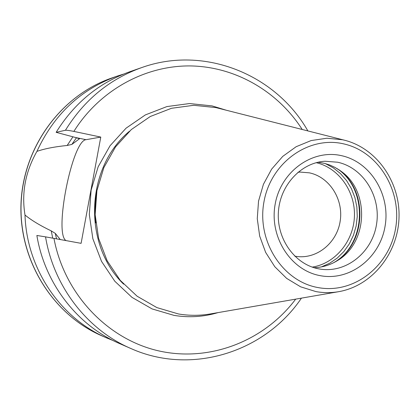 <?xml version="1.0" encoding="UTF-8"?>
<svg xmlns="http://www.w3.org/2000/svg" width="420" height="420" viewBox="0 0 420 420"><rect width="100%" height="100%" fill="white"/><g stroke="black" fill="none" stroke-linecap="round" stroke-linejoin="round"><path stroke-width="0.63" d="M52.726 238.145L51.24 230.89C40.142 225.556 31.395 220.269 25 215.035C26.639 268.606 60.428 318.308 106.78 337.985L113.201 340.589M25 215.035C21.394 192.995 25.373 171.775 36.929 151.379C44.552 148.712 54.626 146.743 67.158 145.472L72.933 136.804M123.443 74.135L116.839 76.24C80.535 89.518 53.902 114.566 36.929 151.379M60.249 239.521L55.298 233.389L51.24 230.89M67.158 145.472L71.862 144.417L79.49 138.778L75.516 137.492L86.037 139.692C72.24 140.359 53.729 233.683 66.013 240.576M301.445 298.137C265.109 352.081 191.457 375.758 130.778 348.469C87.397 329.879 53.729 286.655 45.549 236.859L81.102 243.343L100.779 137.083L86.037 139.692M302.211 129.476C277.788 91.287 235.158 66.454 189.924 65.924C144.748 65.594 99.535 90.384 73.867 131.407C69.641 130.547 66.827 130.168 65.436 130.268L56.149 132.332L75.516 137.492M73.867 131.407L100.779 137.083M56.149 132.332C74.345 103.005 98.978 82.777 130.037 71.647L141.577 67.625C109.583 79.091 84.205 99.971 65.436 130.268M130.778 348.469L119.579 343.576C77.453 325.521 44.804 283.663 36.871 235.478L45.549 236.859M338.126 291.774L211.339 313.772C200.445 315.745 189.499 315.814 178.505 313.976L156.902 307.608L137.125 296.226L120.23 280.35L107.153 260.762L98.627 238.471L95.151 214.662L96.925 190.612L103.85 167.617L115.532 146.911L131.308 129.575L150.302 116.498L171.481 108.287L193.73 105.299L215.901 107.594L343.954 140.075M318.066 162.246L324.481 163.359L329.768 165.023L334.845 167.328L340.783 171.055C370.046 191.021 368.051 242.981 337.339 260.642C330.115 265.099 322.34 267.44 314.013 267.677M294.725 256.147L297.066 256.505C317.415 259.056 337.207 242.456 340.237 220.773C343.529 199.138 329.432 177.009 309.382 172.846L300.316 172.084L297.948 172.263M111.615 78.062C61.189 95.44 23.231 147 21.105 203.627C18.879 260.243 52.768 314.57 101.708 335.769C52.626 314.491 18.774 260.159 21 203.621C23.121 147.079 61.042 95.508 111.615 78.062L116.839 76.24M55.298 233.389L56.516 238.838M76.461 137.744L71.862 144.417M53.949 238.366C64.365 294.1 107.494 339.266 158.681 350.884C209.953 362.497 264.317 340.935 295.691 299.135M225.771 110.066L212.047 105.892L189.52 103.551L166.913 106.575L145.383 114.902L126.073 128.173L110.035 145.772L98.159 166.792L91.119 190.139L89.318 214.562L92.857 238.744L101.525 261.377L114.823 281.264L131.995 297.376L152.103 308.926L174.059 315.383C188.963 317.83 203.606 316.906 217.985 312.622M129.496 131.198C85.502 167.685 82.551 244.403 123.617 284.156M97.015 190.124C94.946 200.991 94.526 211.922 95.755 222.915M342.694 139.781L326.928 138.227L311.152 140.558L296.168 146.701L282.76 156.377L271.645 169.129L263.419 184.301L258.536 201.117L257.266 218.684L259.675 236.077L265.634 252.378L274.801 266.732L286.681 278.407L300.636 286.823L315.924 291.59C323.715 292.987 331.495 292.981 339.255 291.575C372.167 285.605 397.745 253.544 399 218.153C400.47 182.768 377.428 148.838 345.067 140.359L342.694 139.781M343.534 143.845C308.647 135.65 270.716 162.645 263.944 201.952C256.641 241.148 282.702 281.531 318.192 287.6C353.593 294.247 389.267 266.396 395.546 228.648C402.339 191 378.541 151.473 343.534 143.845M320.297 275.672C349.818 281.332 379.748 258.132 385.024 226.511C390.731 194.98 370.713 161.915 341.455 155.657C312.291 148.916 280.781 171.523 275.163 204.23C269.099 236.843 290.698 270.501 320.297 275.672M318.864 268.868L320.959 269.209C346.962 272.932 372.493 251.837 376.577 224.023C381.019 196.266 363.2 167.653 337.565 162.215L325.112 161.254C301.345 162.446 279.893 185.068 278.381 212.279C276.665 239.474 295.328 264.689 318.812 268.858L320.959 269.209M338.825 169.691C368.461 190.565 366.429 243.316 335.286 261.849M336.677 168.352C368.639 188.806 366.476 245.081 333.039 263.025M325.332 163.579L333.338 167.864L340.494 173.607L346.589 180.621L351.435 188.685L354.895 197.547L356.858 206.929L357.268 216.547L356.118 226.107L353.441 235.31L349.314 243.878L343.865 251.548L337.25 258.074L329.669 263.251L321.358 266.91M316.255 162.687C338.903 168.005 355.467 191.609 354.428 216.436C353.561 241.274 335.233 263.534 312.239 267.099M106.78 337.985L101.708 335.769M340.783 171.055L339.397 170.074M337.339 260.642L335.885 261.513M307.87 130.914C275.788 74.345 204.172 45.077 141.577 67.625"/></g></svg>
